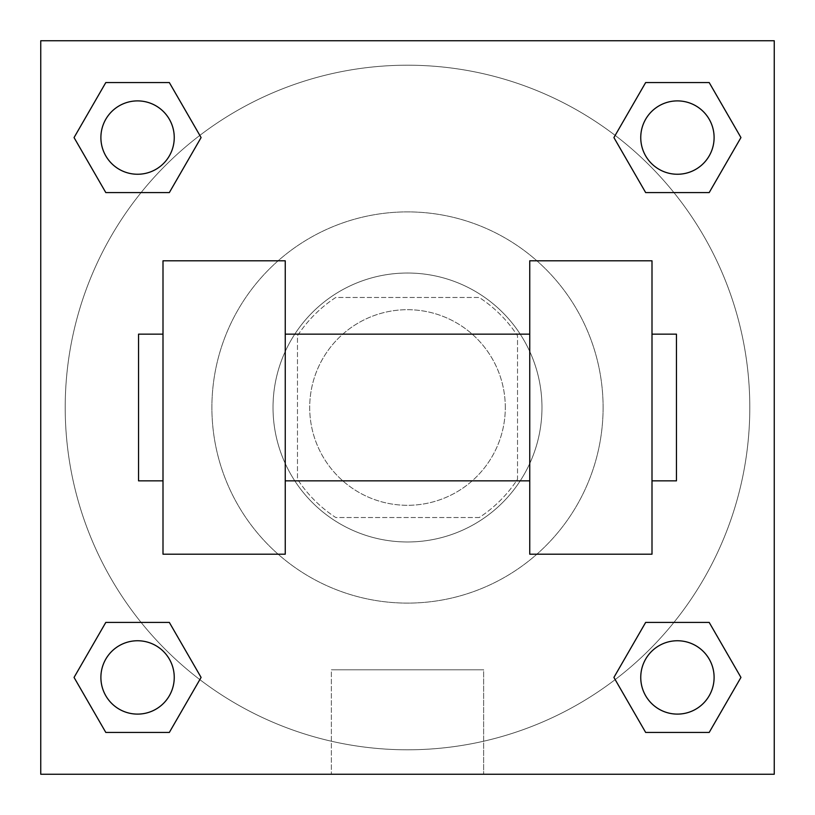 <?xml version="1.0" encoding="UTF-8"?>
<svg xmlns="http://www.w3.org/2000/svg" width="815" height="815" viewBox="0 0 815 815"><rect width="100%" height="100%" fill="white"/><g stroke="black" fill="none" stroke-linecap="round" stroke-linejoin="round"><path stroke-width="0.61" stroke-dasharray="4.08 3.06" d="M505.3 407.5A97.8 97.8 0 0 0 358.6 322.801A97.8 97.8 0 0 0 358.6 492.199A97.8 97.8 0 0 0 505.3 407.5A97.8 97.8 0 0 0 358.6 322.801A97.8 97.8 0 0 0 358.6 492.199A97.8 97.8 0 0 0 505.3 407.5M479.24 517.525L335.76 517.525A131.347 131.347 0 0 1 297.475 479.24L297.475 335.76A131.347 131.347 0 0 1 335.76 297.475L479.24 297.475A131.347 131.347 0 0 1 517.525 335.76L517.525 479.24A131.347 131.347 0 0 1 479.24 517.525L335.76 517.525A131.347 131.347 0 0 1 297.475 479.24L297.475 335.76A131.347 131.347 0 0 1 335.76 297.475L479.24 297.475A131.347 131.347 0 0 1 517.525 335.76L517.525 479.24A131.347 131.347 0 0 1 479.24 517.525M407.5 273.025A134.475 134.475 0 0 1 523.964 474.738A134.475 134.475 0 0 1 291.037 474.738A134.475 134.475 0 0 1 407.5 273.025A134.475 134.475 0 0 0 273.025 407.5A134.475 134.475 0 0 0 407.5 541.975A134.475 134.475 0 0 0 541.975 407.5A134.475 134.475 0 0 0 407.5 273.025M603.1 407.5A195.6 195.6 0 0 0 309.7 238.102A195.6 195.6 0 0 0 309.7 576.898A195.6 195.6 0 0 0 603.1 407.5A195.6 195.6 0 0 0 309.7 238.102A195.6 195.6 0 0 0 309.7 576.898A195.6 195.6 0 0 0 603.1 407.5M141.076 192.584L105.807 192.584L141.076 192.584L105.807 192.584L74.053 137.572L105.807 82.56L169.337 82.56L201.091 137.572L169.337 192.584L201.091 137.572L169.337 192.584L201.091 137.572L169.337 82.56L201.091 137.572M169.337 622.416L201.091 677.428L169.337 622.416L201.091 677.428L169.337 622.416L201.091 677.428L169.337 732.441L105.807 732.441L74.053 677.428L105.807 622.416L141.076 622.416M40.75 774.25L40.75 40.75L774.25 40.75L774.25 774.25L40.75 774.25L40.75 40.75L774.25 40.75L774.25 774.25L40.75 774.25L40.75 40.75L774.25 40.75L774.25 774.25L40.75 774.25L40.75 40.75L774.25 40.75L774.25 774.25L40.75 774.25M645.663 192.584L613.909 137.572L645.663 192.584L613.909 137.572L645.663 192.584L613.909 137.572L645.663 82.56L709.193 82.56L740.947 137.572L709.193 192.584L673.923 192.584M613.909 677.428L645.663 622.416L613.909 677.428L645.663 622.416L613.909 677.428L645.663 732.441L613.909 677.428L645.663 732.441L613.909 677.428L645.663 732.441L709.193 732.441L645.663 732.441L709.193 732.441L740.947 677.428L709.193 732.441M673.923 622.416L709.193 622.416L673.923 622.416L709.193 622.416L740.947 677.428M441.119 40.75L373.881 40.75L441.119 40.77M749.8 407.5A342.3 342.3 0 0 0 236.35 111.064A342.3 342.3 0 0 0 236.35 703.936A342.3 342.3 0 0 0 749.8 407.5A342.3 342.3 0 0 0 236.35 111.064A342.3 342.3 0 0 0 236.35 703.936A342.3 342.3 0 0 0 749.8 407.5M174.247 677.428A36.675 36.675 0 0 0 119.235 645.663A36.675 36.675 0 0 0 119.235 709.193A36.675 36.675 0 0 0 174.247 677.428A36.675 36.675 0 0 0 119.235 645.663A36.675 36.675 0 0 0 119.235 709.193A36.675 36.675 0 0 0 174.247 677.428A36.675 36.675 0 0 0 119.235 645.663A36.675 36.675 0 0 0 119.235 709.193A36.675 36.675 0 0 0 174.247 677.428A36.675 36.675 0 0 0 119.235 645.663A36.675 36.675 0 0 0 119.235 709.193A36.675 36.675 0 0 0 174.247 677.428A36.675 36.675 0 0 0 119.235 645.663A36.675 36.675 0 0 0 119.235 709.193A36.675 36.675 0 0 0 174.247 677.428M174.247 137.572A36.675 36.675 0 0 0 119.235 105.807A36.675 36.675 0 0 0 119.235 169.337A36.675 36.675 0 0 0 174.247 137.572A36.675 36.675 0 0 0 119.235 105.807A36.675 36.675 0 0 0 119.235 169.337A36.675 36.675 0 0 0 174.247 137.572A36.675 36.675 0 0 0 119.235 105.807A36.675 36.675 0 0 0 119.235 169.337A36.675 36.675 0 0 0 174.247 137.572A36.675 36.675 0 0 0 119.235 105.807A36.675 36.675 0 0 0 119.235 169.337A36.675 36.675 0 0 0 174.247 137.572A36.675 36.675 0 0 0 119.235 105.807A36.675 36.675 0 0 0 119.235 169.337A36.675 36.675 0 0 0 174.247 137.572M714.103 137.572A36.675 36.675 0 0 0 659.091 105.807A36.675 36.675 0 0 0 659.091 169.337A36.675 36.675 0 0 0 714.103 137.572A36.675 36.675 0 0 0 659.091 105.807A36.675 36.675 0 0 0 659.091 169.337A36.675 36.675 0 0 0 714.103 137.572A36.675 36.675 0 0 0 659.091 105.807A36.675 36.675 0 0 0 659.091 169.337A36.675 36.675 0 0 0 714.103 137.572A36.675 36.675 0 0 0 659.091 105.807A36.675 36.675 0 0 0 659.091 169.337A36.675 36.675 0 0 0 714.103 137.572A36.675 36.675 0 0 0 659.091 105.807A36.675 36.675 0 0 0 659.091 169.337A36.675 36.675 0 0 0 714.103 137.572M640.753 677.428A36.675 36.675 0 0 1 695.766 645.663A36.675 36.675 0 0 1 695.766 709.193A36.675 36.675 0 0 1 640.753 677.428A36.675 36.675 0 0 1 695.766 645.663A36.675 36.675 0 0 1 695.766 709.193A36.675 36.675 0 0 1 640.753 677.428M483.631 774.25L331.369 774.25L483.631 774.25L331.369 774.25L483.631 774.25L483.631 669.798L331.369 669.798L483.631 669.798L483.631 774.25M40.75 407.5L40.75 373.881L40.77 407.5M774.25 407.5L774.25 373.881L774.23 407.5M714.103 677.428A36.675 36.675 0 0 0 659.091 645.663A36.675 36.675 0 0 0 659.091 709.193A36.675 36.675 0 0 0 714.103 677.428A36.675 36.675 0 0 0 659.091 645.663A36.675 36.675 0 0 0 659.091 709.193A36.675 36.675 0 0 0 714.103 677.428A36.675 36.675 0 0 0 659.091 645.663A36.675 36.675 0 0 0 659.091 709.193A36.675 36.675 0 0 0 714.103 677.428M201.091 677.428L169.337 732.441L201.091 677.428L169.337 732.441L105.807 732.441L74.053 677.428L105.807 622.416M169.337 732.441L105.807 732.441L74.053 677.428M613.909 137.572L645.663 82.56L613.909 137.572L645.663 82.56L709.193 82.56L740.947 137.572L709.193 192.584M645.663 82.56L709.193 82.56L740.947 137.572M74.053 137.572L105.807 192.584L74.053 137.572L105.807 192.584L74.053 137.572L105.807 82.56L169.337 82.56L105.807 82.56L74.053 137.572L105.807 82.56M774.23 373.881L774.23 441.119L774.25 373.881M331.369 669.798L483.631 669.798L331.369 669.798L331.369 774.25L331.369 669.798M40.75 441.119L40.77 373.881L40.75 441.119M163 260.8L285.25 260.8L285.25 554.2L163 554.2L163 260.8M529.75 260.8L529.75 554.2L652 554.2L652 260.8L529.75 260.8M529.75 407.5L529.75 334.15L529.75 407.5M285.25 407.5L285.25 334.15L285.25 407.5M652 407.5L652 334.15L652 407.5M676.45 334.15L676.45 480.85M163 407.5L163 480.85L163 407.5M138.55 480.85L138.55 334.15"/><path stroke-width="1.22" d="M201.091 137.572L169.337 192.584L105.807 192.584L74.053 137.572L105.807 82.56L169.337 82.56L201.091 137.572L169.337 192.584L141.076 192.584M141.076 622.416L169.337 622.416L201.091 677.428L169.337 732.441L105.807 732.441L74.053 677.428L105.807 622.416L169.337 622.416M673.923 192.584L645.663 192.584L613.909 137.572L645.663 82.56L709.193 82.56L740.947 137.572L709.193 192.584L645.663 192.584M613.909 677.428L645.663 622.416L709.193 622.416L740.947 677.428L709.193 732.441L645.663 732.441L613.909 677.428L645.663 622.416L673.923 622.416M645.663 622.416L709.193 622.416L645.663 622.416M709.193 732.441L645.663 732.441L709.193 732.441L740.947 677.428M714.103 677.428A36.675 36.675 0 0 0 659.091 645.663A36.675 36.675 0 0 0 659.091 709.193A36.675 36.675 0 0 0 714.103 677.428M169.337 732.441L105.807 732.441L169.337 732.441L201.091 677.428M174.247 677.428A36.675 36.675 0 0 0 119.235 645.663A36.675 36.675 0 0 0 119.235 709.193A36.675 36.675 0 0 0 174.247 677.428M645.663 82.56L709.193 82.56L645.663 82.56L613.909 137.572M714.103 137.572A36.675 36.675 0 0 0 659.091 105.807A36.675 36.675 0 0 0 659.091 169.337A36.675 36.675 0 0 0 714.103 137.572M105.807 82.56L169.337 82.56L105.807 82.56L74.053 137.572M169.337 192.584L105.807 192.584L169.337 192.584M174.247 137.572A36.675 36.675 0 0 0 119.235 105.807A36.675 36.675 0 0 0 119.235 169.337A36.675 36.675 0 0 0 174.247 137.572M774.25 40.75L774.25 774.25L40.75 774.25L40.75 40.75L774.25 40.75M74.053 677.428L105.807 622.416M740.947 137.572L709.193 192.584M529.75 260.8L529.75 554.2L652 554.2L652 260.8L529.75 260.8M285.25 554.2L285.25 260.8L163 260.8L163 554.2L285.25 554.2M652 480.85L676.45 480.85L676.45 334.15L652 334.15M163 334.15L138.55 334.15L138.55 480.85L163 480.85M529.75 334.15L285.25 334.15M529.75 480.85L285.25 480.85"/></g></svg>
